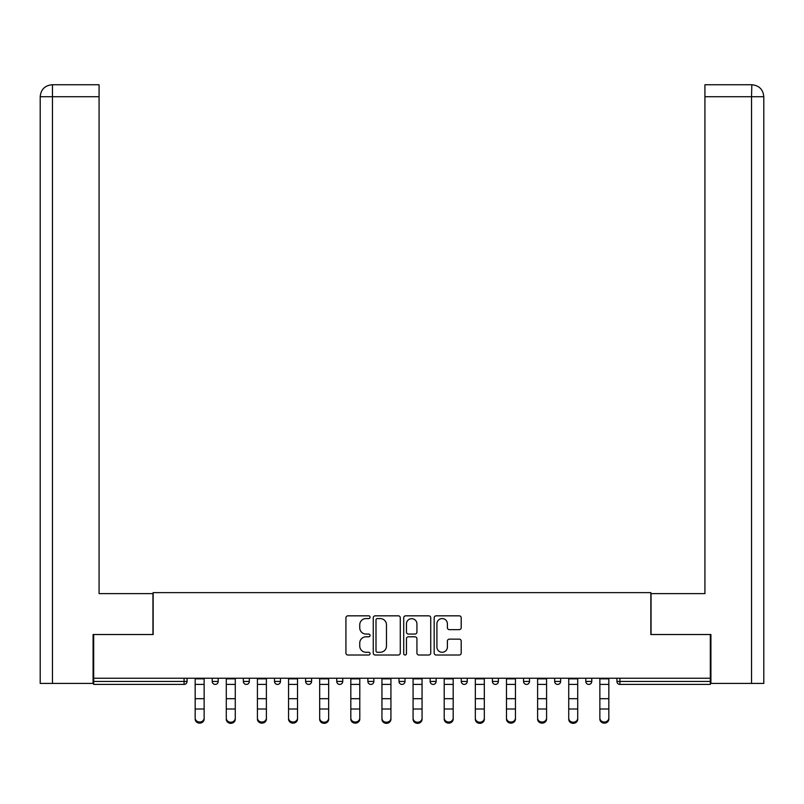 <?xml version="1.0" encoding="UTF-8"?>
<svg xmlns="http://www.w3.org/2000/svg" width="804" height="804" viewBox="0 0 804 804"><rect width="100%" height="100%" fill="white"/><g stroke="black" fill="none" stroke-linecap="round" stroke-linejoin="round"><path stroke-width="1.21" d="M370.071 617.211A1.367 1.367 0 0 0 368.704 615.834L347.891 615.834A1.96 1.96 0 0 0 345.931 617.794L345.931 653.059A1.96 1.96 0 0 0 347.891 655.009L368.704 655.009A1.367 1.367 0 0 0 370.071 653.642A1.367 1.367 0 0 0 368.704 652.275L366.011 652.275A6.271 6.271 0 0 1 359.74 646.004L359.74 643.059A6.271 6.271 0 0 1 366.011 636.798L368.704 636.798A1.367 1.367 0 0 0 370.071 635.421A1.367 1.367 0 0 0 368.704 634.054L366.011 634.054A6.271 6.271 0 0 1 359.74 627.783L359.74 624.849A6.271 6.271 0 0 1 366.011 618.577L368.704 618.577A1.367 1.367 0 0 0 370.071 617.211M459.245 629.643A1.96 1.96 0 0 0 461.205 627.683L461.205 617.794A1.96 1.96 0 0 0 459.245 615.834L436.13 615.834A1.96 1.96 0 0 0 434.17 617.794L434.17 653.059A1.96 1.96 0 0 0 436.13 655.009L459.245 655.009A1.96 1.96 0 0 0 461.205 653.059L461.205 641.11A1.96 1.96 0 0 0 459.245 639.15L449.356 639.15A1.96 1.96 0 0 0 447.396 641.11L447.396 647.029A5.236 5.236 0 0 1 442.16 652.275A5.236 5.236 0 0 1 436.914 647.029L436.914 623.824A5.236 5.236 0 0 1 442.16 618.577A5.236 5.236 0 0 1 447.396 623.824L447.396 627.683A1.96 1.96 0 0 0 449.356 629.643L459.245 629.643M52.471 683.42L40.2 683.42L40.2 96.711C40.914 89.445 44.903 85.455 52.159 84.742L99.073 84.742L99.073 96.711L52.471 96.711L52.471 683.42L93.083 683.42L93.083 634.527L153.152 634.527L153.152 592.618L650.848 592.618L650.848 634.527L710.314 634.527L710.314 678.234L93.686 678.234L93.686 681.42L184.086 681.42L184.086 678.234M93.686 634.527L93.686 678.234M400.281 617.794A1.96 1.96 0 0 0 398.332 615.834L375.217 615.834A1.96 1.96 0 0 0 373.257 617.794L373.257 653.059A1.96 1.96 0 0 0 375.217 655.009L398.332 655.009A1.96 1.96 0 0 0 400.281 653.059L400.281 617.794M405.668 615.834L428.783 615.834A1.96 1.96 0 0 1 430.743 617.794L430.743 653.059A1.96 1.96 0 0 1 428.783 655.009L418.894 655.009A1.96 1.96 0 0 1 416.934 653.059L416.934 638.758A1.96 1.96 0 0 0 414.975 636.798L408.412 636.798A1.96 1.96 0 0 0 406.452 638.758L406.452 653.642A1.367 1.367 0 0 1 405.085 655.009A1.367 1.367 0 0 1 403.719 653.642L403.719 617.794A1.96 1.96 0 0 1 405.668 615.834M184.086 684.415A2.995 2.995 0 0 0 187.071 681.42L184.086 681.42L184.086 684.415A2.995 2.995 0 0 0 187.071 681.42L187.071 678.234L187.071 681.42A2.995 2.995 0 0 1 184.086 684.415L93.686 684.415L93.686 681.42M710.314 678.234L710.314 684.415L619.914 684.415A2.995 2.995 0 0 1 616.929 681.42L616.929 678.234M212.216 678.234L212.216 681.42L212.216 678.234M215.211 684.415A2.995 2.995 0 0 1 212.216 681.42A2.995 2.995 0 0 0 215.211 684.415A2.995 2.995 0 0 0 218.206 681.42L218.206 678.234L218.206 681.42A2.995 2.995 0 0 1 215.211 684.415A2.995 2.995 0 0 1 212.216 681.42L218.206 681.42A2.995 2.995 0 0 1 215.211 684.415M243.351 678.234L243.351 681.42L243.351 678.234M249.34 678.234L249.34 681.42L249.34 678.234M274.486 678.234L274.486 681.42L274.486 678.234M280.465 678.234L280.465 681.42A2.995 2.995 0 0 1 277.47 684.415A2.995 2.995 0 0 1 274.486 681.42A2.995 2.995 0 0 0 277.47 684.415A2.995 2.995 0 0 0 280.465 681.42A2.995 2.995 0 0 1 277.47 684.415A2.995 2.995 0 0 1 274.486 681.42L280.465 681.42M305.61 681.42A2.995 2.995 0 0 0 308.605 684.415A2.995 2.995 0 0 0 311.6 681.42A2.995 2.995 0 0 1 308.605 684.415A2.995 2.995 0 0 0 311.6 681.42L311.6 678.234L311.6 681.42L305.61 681.42A2.995 2.995 0 0 0 308.605 684.415A2.995 2.995 0 0 1 305.61 681.42L305.61 678.234M336.745 678.234L336.745 681.42L336.745 678.234M342.735 678.234L342.735 681.42L342.735 678.234M373.86 678.234L373.86 681.42L367.88 681.42A2.995 2.995 0 0 0 370.865 684.415A2.995 2.995 0 0 1 367.88 681.42L367.88 678.234M399.005 678.234L399.005 681.42L399.005 678.234M404.995 678.234L404.995 681.42L404.995 678.234M430.14 678.234L430.14 681.42L430.14 678.234M436.12 678.234L436.12 681.42L436.12 678.234M461.265 678.234L461.265 681.42L461.265 678.234M467.255 678.234L467.255 681.42A2.995 2.995 0 0 1 464.26 684.415A2.995 2.995 0 0 1 461.265 681.42A2.995 2.995 0 0 0 464.26 684.415A2.995 2.995 0 0 1 461.265 681.42L467.255 681.42A2.995 2.995 0 0 1 464.26 684.415M492.4 678.234L492.4 681.42L492.4 678.234M498.39 678.234L498.39 681.42L498.39 678.234M523.535 678.234L523.535 681.42L523.535 678.234M529.514 678.234L529.514 681.42A2.995 2.995 0 0 1 526.53 684.415A2.995 2.995 0 0 1 523.535 681.42L529.514 681.42A2.995 2.995 0 0 1 526.53 684.415M554.659 678.234L554.659 681.42L554.659 678.234M560.649 678.234L560.649 681.42L560.649 678.234M585.794 678.234L585.794 681.42L585.794 678.234M591.784 678.234L591.784 681.42L591.784 678.234M246.346 684.415A2.995 2.995 0 0 1 243.351 681.42A2.995 2.995 0 0 0 246.346 684.415A2.995 2.995 0 0 0 249.34 681.42A2.995 2.995 0 0 1 246.346 684.415A2.995 2.995 0 0 1 243.351 681.42L249.34 681.42A2.995 2.995 0 0 1 246.346 684.415M339.74 684.415A2.995 2.995 0 0 1 336.745 681.42A2.995 2.995 0 0 0 339.74 684.415A2.995 2.995 0 0 0 342.735 681.42A2.995 2.995 0 0 1 339.74 684.415A2.995 2.995 0 0 1 336.745 681.42L342.735 681.42A2.995 2.995 0 0 1 339.74 684.415M370.865 684.415A2.995 2.995 0 0 0 373.86 681.42A2.995 2.995 0 0 1 370.865 684.415A2.995 2.995 0 0 1 367.88 681.42M402 684.415A2.995 2.995 0 0 1 399.005 681.42A2.995 2.995 0 0 0 402 684.415A2.995 2.995 0 0 0 404.995 681.42A2.995 2.995 0 0 1 402 684.415A2.995 2.995 0 0 1 399.005 681.42L404.995 681.42A2.995 2.995 0 0 1 402 684.415M433.135 684.415A2.995 2.995 0 0 1 430.14 681.42L436.12 681.42A2.995 2.995 0 0 1 433.135 684.415A2.995 2.995 0 0 0 436.12 681.42M495.395 684.415A2.995 2.995 0 0 1 492.4 681.42A2.995 2.995 0 0 0 495.395 684.415A2.995 2.995 0 0 0 498.39 681.42A2.995 2.995 0 0 1 495.395 684.415A2.995 2.995 0 0 1 492.4 681.42L498.39 681.42A2.995 2.995 0 0 1 495.395 684.415M557.654 684.415A2.995 2.995 0 0 1 554.659 681.42L560.649 681.42A2.995 2.995 0 0 1 557.654 684.415A2.995 2.995 0 0 0 560.649 681.42M588.789 684.415A2.995 2.995 0 0 1 585.794 681.42A2.995 2.995 0 0 0 588.789 684.415A2.995 2.995 0 0 0 591.784 681.42A2.995 2.995 0 0 1 588.789 684.415A2.995 2.995 0 0 1 585.794 681.42L591.784 681.42A2.995 2.995 0 0 1 588.789 684.415M377.367 618.577A1.367 1.367 0 0 0 376.001 619.954L376.001 650.898A1.367 1.367 0 0 0 377.367 652.275L380.212 652.275A6.271 6.271 0 0 0 386.473 646.004L386.473 624.849A6.271 6.271 0 0 0 380.212 618.577L377.367 618.577M416.934 623.914A5.236 5.236 0 0 0 411.698 618.678A5.236 5.236 0 0 0 406.452 623.914L406.452 632.095A1.96 1.96 0 0 0 408.412 634.054L414.975 634.054A1.96 1.96 0 0 0 416.934 632.095L416.934 623.914M195.161 710.093L195.161 718.163A4.492 4.07 0 0 0 204.136 718.163L204.136 719.258A4.492 4.07 180 0 1 195.161 719.258M204.136 710.093L204.136 719.258M204.136 718.163L204.136 678.234M195.161 718.163L195.161 678.234M152.951 634.527L152.951 593.613L99.073 593.613L99.073 96.711M99.073 84.742L52.471 84.742L52.471 96.711L40.2 96.711L40.2 683.42M52.471 84.742L52.17 84.742C44.893 85.455 40.904 89.455 40.2 96.711L40.2 563.684L40.2 96.711M651.049 634.527L651.049 593.613L704.927 593.613L704.927 84.742L751.83 84.742L751.529 96.711L704.927 96.711M763.8 683.42L763.8 563.684L763.8 683.42L710.917 683.42L710.917 634.527L710.314 634.527M751.529 683.42L751.529 96.711L763.8 96.711L763.8 563.684L763.8 96.711C763.086 89.445 759.097 85.455 751.84 84.742M226.286 710.093L226.286 718.163A4.492 4.07 0 0 0 235.27 718.163L235.27 719.258A4.492 4.07 180 0 1 226.286 719.258M235.27 710.093L235.27 719.258M257.421 710.093L257.421 718.163A4.492 4.07 0 0 0 266.395 718.163L266.395 719.258A4.492 4.07 180 0 1 257.421 719.258M266.395 710.093L266.395 719.258M288.556 710.093L288.556 718.163A4.492 4.07 0 0 0 297.53 718.163L297.53 719.258A4.492 4.07 180 0 1 288.556 719.258M297.53 710.093L297.53 719.258M319.68 710.093L319.68 718.163A4.492 4.07 0 0 0 328.665 718.163L328.665 719.258A4.492 4.07 180 0 1 319.68 719.258M328.665 710.093L328.665 719.258M350.815 710.093L350.815 718.163A4.492 4.07 0 0 0 359.79 718.163L359.79 719.258A4.492 4.07 180 0 1 350.815 719.258M359.79 710.093L359.79 719.258M235.27 718.163L235.27 678.234M226.286 718.163L226.286 678.234M266.395 718.163L266.395 678.234M257.421 718.163L257.421 678.234M297.53 718.163L297.53 678.234M288.556 718.163L288.556 678.234M328.665 718.163L328.665 678.234M319.68 718.163L319.68 678.234M359.79 718.163L359.79 678.234M350.815 718.163L350.815 678.234M381.94 710.093L381.94 718.163A4.492 4.07 0 0 0 390.925 718.163L390.925 719.258A4.492 4.07 180 0 1 381.94 719.258M390.925 710.093L390.925 719.258M390.925 718.163L390.925 678.234M381.94 718.163L381.94 678.234M413.075 710.093L413.075 718.163A4.492 4.07 0 0 0 422.06 718.163L422.06 719.258A4.492 4.07 180 0 1 413.075 719.258M422.06 710.093L422.06 719.258M422.06 718.163L422.06 678.234M413.075 718.163L413.075 678.234M444.21 710.093L444.21 718.163A4.492 4.07 0 0 0 453.185 718.163L453.185 719.258A4.492 4.07 180 0 1 444.21 719.258M453.185 710.093L453.185 719.258M453.185 718.163L453.185 678.234M444.21 718.163L444.21 678.234M475.335 710.093L475.335 718.163A4.492 4.07 0 0 0 484.32 718.163L484.32 719.258A4.492 4.07 180 0 1 475.335 719.258M484.32 710.093L484.32 719.258M484.32 718.163L484.32 678.234M475.335 718.163L475.335 678.234M506.47 710.093L506.47 718.163A4.492 4.07 0 0 0 515.444 718.163L515.444 719.258A4.492 4.07 180 0 1 506.47 719.258M515.444 710.093L515.444 719.258M515.444 718.163L515.444 678.234M506.47 718.163L506.47 678.234M537.605 710.093L537.605 718.163A4.492 4.07 0 0 0 546.579 718.163L546.579 719.258A4.492 4.07 180 0 1 537.605 719.258M546.579 710.093L546.579 719.258M546.579 718.163L546.579 678.234M537.605 718.163L537.605 678.234M568.729 710.093L568.729 718.163A4.492 4.07 0 0 0 577.714 718.163L577.714 719.258A4.492 4.07 180 0 1 568.729 719.258M577.714 710.093L577.714 719.258M577.714 718.163L577.714 678.234M568.729 718.163L568.729 678.234M599.864 710.093L599.864 718.163A4.492 4.07 0 0 0 608.839 718.163L608.839 719.258A4.492 4.07 180 0 1 599.864 719.258M608.839 710.093L608.839 719.258M608.839 718.163L608.839 678.234M599.864 718.163L599.864 678.234M619.914 678.234L619.914 681.42L710.314 681.42M616.929 681.42L619.914 681.42L619.914 684.415M195.161 698.696L204.136 698.696M195.161 708.997L204.136 708.997M195.161 684.415L204.136 684.415M195.161 678.837L204.136 678.837M226.286 698.696L235.27 698.696M226.286 708.997L235.27 708.997M226.286 684.415L235.27 684.415M226.286 678.837L235.27 678.837M257.421 698.696L266.395 698.696M257.421 708.997L266.395 708.997M257.421 684.415L266.395 684.415M257.421 678.837L266.395 678.837M288.556 698.696L297.53 698.696M288.556 708.997L297.53 708.997M288.556 684.415L297.53 684.415M288.556 678.837L297.53 678.837M319.68 698.696L328.665 698.696M319.68 708.997L328.665 708.997M319.68 684.415L328.665 684.415M319.68 678.837L328.665 678.837M350.815 698.696L359.79 698.696M350.815 708.997L359.79 708.997M350.815 684.415L359.79 684.415M350.815 678.837L359.79 678.837M381.94 698.696L390.925 698.696M381.94 708.997L390.925 708.997M381.94 684.415L390.925 684.415M381.94 678.837L390.925 678.837M413.075 698.696L422.06 698.696M413.075 708.997L422.06 708.997M413.075 684.415L422.06 684.415M413.075 678.837L422.06 678.837M444.21 698.696L453.185 698.696M444.21 708.997L453.185 708.997M444.21 684.415L453.185 684.415M444.21 678.837L453.185 678.837M475.335 698.696L484.32 698.696M475.335 708.997L484.32 708.997M475.335 684.415L484.32 684.415M475.335 678.837L484.32 678.837M506.47 698.696L515.444 698.696M506.47 708.997L515.444 708.997M506.47 684.415L515.444 684.415M506.47 678.837L515.444 678.837M537.605 698.696L546.579 698.696M537.605 708.997L546.579 708.997M537.605 684.415L546.579 684.415M537.605 678.837L546.579 678.837M568.729 698.696L577.714 698.696M568.729 708.997L577.714 708.997M568.729 684.415L577.714 684.415M568.729 678.837L577.714 678.837M599.864 698.696L608.839 698.696M599.864 708.997L608.839 708.997M599.864 684.415L608.839 684.415M599.864 678.837L608.839 678.837"/></g></svg>
